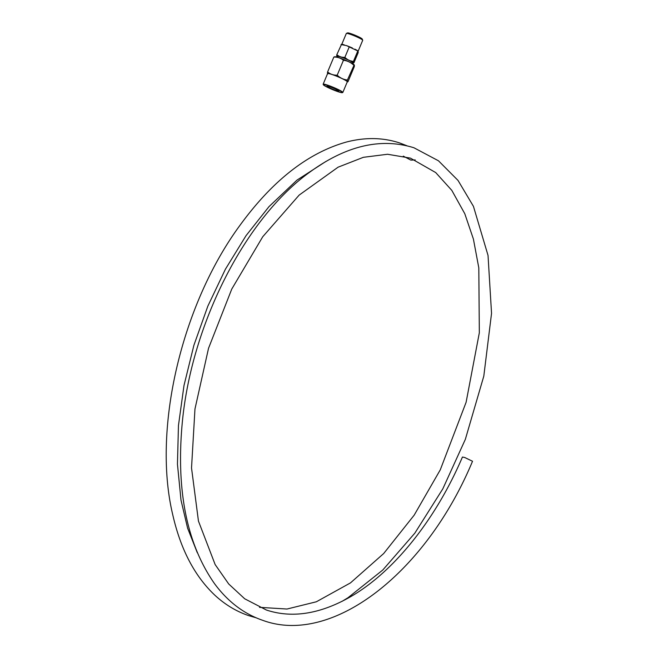<?xml version="1.0" encoding="UTF-8"?>
<svg xmlns="http://www.w3.org/2000/svg" width="658" height="658" viewBox="0 0 658 658"><rect width="100%" height="100%" fill="white"/><g stroke="black" fill="none" stroke-linecap="round" stroke-linejoin="round"><path stroke-width="0.99" d="M354.243 64.92A10.668 1.077 -157.3 0 0 354.201 64.854A10.668 1.077 -157.3 0 0 352.688 63.752A10.668 1.077 -157.3 0 0 342.678 59.105A10.668 1.077 -157.3 0 0 334.815 56.744L333.836 57.057L327.602 71.961C327.322 73.671 327.528 74.206 328.219 73.573M347.243 81.921L348.024 81.633L354.259 66.729C354.547 65.027 354.341 64.484 353.65 65.117C350.73 62.337 347.325 60.725 343.435 60.281C340.729 58.036 337.529 56.966 333.836 57.057M354.201 64.854L347.416 80.021C343.517 79.585 340.112 77.973 337.2 75.193C333.516 75.283 330.316 74.206 327.602 71.961M343.435 60.281L337.2 75.193M342.826 92.465L347.276 81.839A10.668 1.077 -157.3 0 0 345.689 80.49A10.668 1.077 -157.3 0 0 334.823 75.514A10.668 1.077 -157.3 0 0 327.585 73.597L323.144 84.232L324.797 85.877L340.712 92.498L342.826 92.465A10.668 1.077 -157.3 0 0 341.239 91.125A10.668 1.077 -157.3 0 0 330.382 86.149A10.668 1.077 -157.3 0 0 323.144 84.232M348.024 81.633C347.334 82.266 347.128 81.732 347.416 80.021M328.071 86.988A6.21 0.625 -157.3 0 0 334.396 89.883A6.21 0.625 -157.3 0 0 338.607 90.993A6.21 0.625 -157.3 0 0 337.686 90.212A6.21 0.625 -157.3 0 0 331.361 87.317A6.21 0.625 -157.3 0 0 327.149 86.206A6.21 0.625 -157.3 0 0 328.071 86.988M337.513 57.287L337.858 56.456A7.814 0.79 22.7 0 1 341.132 57.123A7.814 0.79 -157.3 0 1 348.633 60.199A7.814 0.79 -157.3 0 1 352.269 62.485L351.923 63.316M352.088 62.921A9.122 0.921 -157.3 0 0 353.288 63.086A9.122 0.921 -157.3 0 0 353.436 63.036L353.297 62.658A9.122 0.921 -157.3 0 0 350.023 60.709L347.638 59.582A9.122 0.921 -157.3 0 0 341.65 57.147L339.405 56.391A9.122 0.921 -157.3 0 0 336.69 55.905L336.838 56.275A9.122 0.921 -157.3 0 0 337.677 56.892M339.405 56.391L336.789 54.737L336.69 55.905M336.789 54.737L341.518 44.357M353.905 62.847L358.174 52.656L358.125 51.118L346.478 45.599L341.05 44.547M347.638 59.582L344.833 57.443L341.65 57.147M353.297 62.658L353.395 61.498L350.023 60.709M353.395 61.498L357.656 51.308M344.833 57.443L349.094 47.253M344.233 44.851A9.122 0.921 -157.3 0 0 341.675 44.308L341.42 44.341M358.125 51.118A9.122 0.921 -157.3 0 0 354.851 49.169M352.466 48.034A9.122 0.921 -157.3 0 0 346.478 45.599M341.79 44.308L346.338 33.443A8.875 0.897 22.7 0 1 346.412 33.377A8.875 0.897 22.7 0 1 352.762 35.195A8.875 0.897 22.7 0 1 361.382 39.176A8.875 0.897 22.7 0 1 362.698 40.187A8.875 0.897 22.7 0 1 362.706 40.294L358.149 51.184M346.412 33.377L347.597 32.9A7.962 0.806 22.7 0 1 353.288 34.529A7.962 0.806 22.7 0 1 361.028 38.098A7.962 0.806 22.7 0 1 362.204 39.011L362.698 40.187M342.028 601.371L348.049 597.694L382.783 570.009L414.853 533.128L442.809 488.861L465.338 439.371L483.803 376.137L491.542 313.34L488.03 255.411L473.439 206.341L458.026 180.432L438.483 160.799L413.931 147.762C380.768 137.464 345.919 145.689 309.375 172.429C244.817 219.048 191.116 324.978 182.192 423.579C176.097 490.679 186.856 544.01 214.467 583.588C227.767 601.634 243.912 613.906 262.904 620.395C332.537 645.975 426.384 572.271 472.526 461.25L464.729 457.499L462.434 457.039C436.073 518.932 394.479 571.029 351.775 596.033C320.94 613.955 292.473 618.619 266.391 610.024L244.71 598.788L228.713 583.983L215.141 564.548L198.453 521.095L191.527 467.986L194.965 408.996L208.528 348.296L231.756 289.076L262.739 236.748L299.135 195.113L338.097 167.181L363.372 157.311L387.578 154.26L410.444 158.134L435.711 172.569L451.816 190.384L464.795 213.735L473.415 239.101L478.81 267.888L479.328 332.792L466.103 402.293L440.268 469.845L414.17 515.165L383.688 553.526L350.475 582.898L316.358 601.782L287.011 609.028L259.499 607.342M415.214 159.927L410.88 160.108M324.838 85.894A10.396 1.053 -157.3 0 0 338.122 91.717A10.396 1.053 -157.3 0 0 340.926 91.306A10.396 1.053 -157.3 0 0 327.643 85.482A10.396 1.053 -157.3 0 0 324.838 85.894M255.995 617.755L248.88 615.691C236.535 611.521 225.291 604.784 215.15 595.482C194.743 576.342 180.605 549.389 172.717 514.622C152.286 429.139 181.444 305.172 239.644 225.768C272.322 180.761 307.903 152.862 346.371 142.046C365.256 137.144 383.071 137.464 399.817 143.008L406.809 145.714M410.896 160.124L403.296 156.127M197.277 552.679L187.596 528.135L181.008 500.162L177.446 464.161L178.458 425.504L184.001 385.456L193.896 345.261L207.846 306.126L225.398 269.229L246.01 235.696L268.99 206.628L296.972 180.127L325.825 161.506"/></g></svg>
